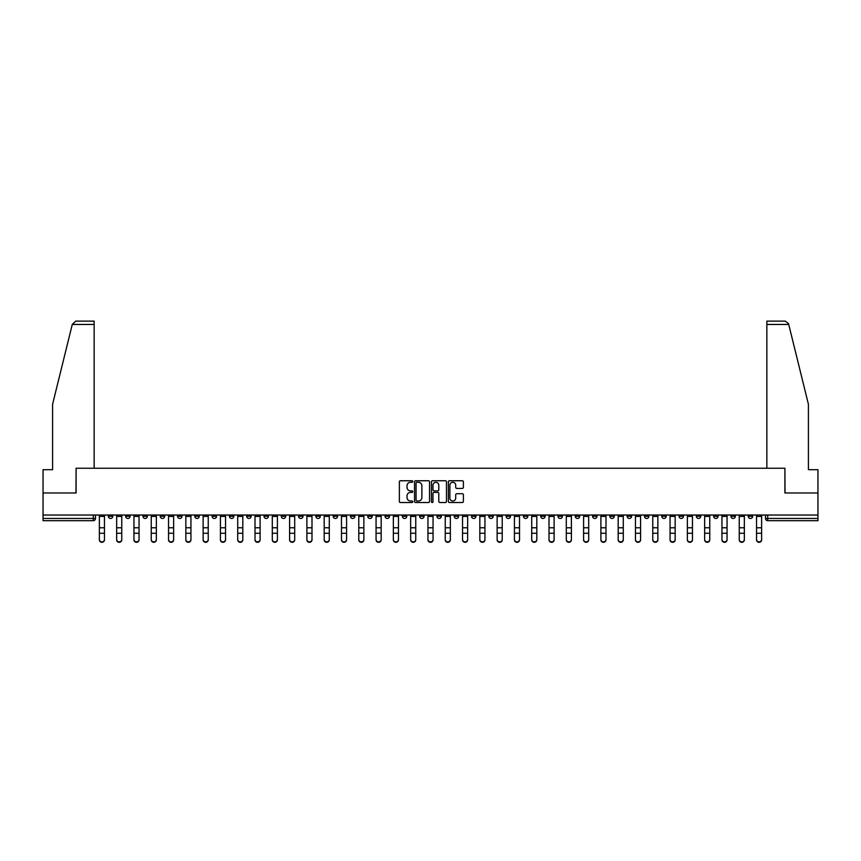 <?xml version="1.0" encoding="UTF-8"?>
<svg xmlns="http://www.w3.org/2000/svg" width="861" height="861" viewBox="0 0 861 861"><rect width="100%" height="100%" fill="white"/><g stroke="black" fill="none" stroke-linecap="round" stroke-linejoin="round"><path stroke-width="1.29" d="M412.763 481.514A0.764 0.764 0 0 0 411.999 480.75L400.44 480.75A1.087 1.087 0 0 0 399.353 481.848L399.353 501.425A1.087 1.087 0 0 0 400.44 502.523L411.999 502.523A0.764 0.764 0 0 0 412.763 501.759A0.764 0.764 0 0 0 411.999 500.994L410.503 500.994A3.487 3.487 0 0 1 407.027 497.507L407.027 495.882A3.487 3.487 0 0 1 410.503 492.395L411.999 492.395A0.764 0.764 0 0 0 412.763 491.631A0.764 0.764 0 0 0 411.999 490.878L410.503 490.878A3.487 3.487 0 0 1 407.027 487.391L407.027 485.765A3.487 3.487 0 0 1 410.503 482.278L411.999 482.278A0.764 0.764 0 0 0 412.763 481.514M679.049 515.029L679.049 516.245L683.483 516.245A2.217 2.217 0 0 1 681.266 518.462A2.217 2.217 0 0 1 679.049 516.245L679.049 515.029M575.277 515.029L575.277 516.245L579.711 516.245A2.217 2.217 0 0 1 577.494 518.462A2.217 2.217 0 0 1 575.277 516.245L575.277 515.029M557.982 515.029L557.982 516.245L562.427 516.245A2.217 2.217 0 0 1 560.21 518.462A2.217 2.217 0 0 1 557.982 516.245L557.982 515.029M454.221 515.029L454.221 516.245L458.655 516.245A2.217 2.217 0 0 1 456.438 518.462A2.217 2.217 0 0 1 454.221 516.245L454.221 515.029M436.925 515.029L436.925 516.245L441.359 516.245A2.217 2.217 0 0 1 439.142 518.462A2.217 2.217 0 0 1 436.925 516.245L436.925 515.029M419.641 515.029L419.641 516.245L424.075 516.245A2.217 2.217 0 0 1 421.858 518.462A2.217 2.217 0 0 1 419.641 516.245L419.641 515.029M385.05 515.029L385.05 516.245L389.484 516.245A2.217 2.217 0 0 1 387.267 518.462A2.217 2.217 0 0 1 385.05 516.245L385.05 515.029M350.459 516.245L350.459 515.029L350.459 516.245A2.217 2.217 0 0 0 352.676 518.462A2.217 2.217 0 0 1 350.459 516.245L354.893 516.245A2.217 2.217 0 0 1 352.676 518.462A2.217 2.217 0 0 0 354.893 516.245L354.893 515.029L354.893 516.245M333.164 516.245L333.164 515.029L333.164 516.245A2.217 2.217 0 0 0 335.381 518.462A2.217 2.217 0 0 1 333.164 516.245L337.598 516.245A2.217 2.217 0 0 1 335.381 518.462M315.869 516.245L315.869 515.029L315.869 516.245A2.217 2.217 0 0 0 318.086 518.462A2.217 2.217 0 0 1 315.869 516.245L320.303 516.245A2.217 2.217 0 0 1 318.086 518.462A2.217 2.217 0 0 0 320.303 516.245L320.303 515.029L320.303 516.245M298.573 515.029L298.573 516.245L303.018 516.245A2.217 2.217 0 0 1 300.79 518.462A2.217 2.217 0 0 1 298.573 516.245L298.573 515.029M281.289 515.029L281.289 516.245L285.723 516.245A2.217 2.217 0 0 1 283.506 518.462A2.217 2.217 0 0 1 281.289 516.245L281.289 515.029M263.993 515.029L263.993 516.245L268.428 516.245A2.217 2.217 0 0 1 266.21 518.462A2.217 2.217 0 0 1 263.993 516.245L263.993 515.029M246.698 516.245L246.698 515.029L246.698 516.245A2.217 2.217 0 0 0 248.915 518.462A2.217 2.217 0 0 1 246.698 516.245L251.132 516.245A2.217 2.217 0 0 1 248.915 518.462M212.107 516.245L212.107 515.029L212.107 516.245A2.217 2.217 0 0 0 214.324 518.462A2.217 2.217 0 0 1 212.107 516.245L216.541 516.245A2.217 2.217 0 0 1 214.324 518.462A2.217 2.217 0 0 0 216.541 516.245L216.541 515.029L216.541 516.245M194.812 516.245L194.812 515.029L194.812 516.245A2.217 2.217 0 0 0 197.029 518.462A2.217 2.217 0 0 1 194.812 516.245L199.246 516.245A2.217 2.217 0 0 1 197.029 518.462A2.217 2.217 0 0 0 199.246 516.245L199.246 515.029L199.246 516.245M177.517 516.245L177.517 515.029L177.517 516.245A2.217 2.217 0 0 0 179.734 518.462A2.217 2.217 0 0 1 177.517 516.245L181.951 516.245A2.217 2.217 0 0 1 179.734 518.462A2.217 2.217 0 0 0 181.951 516.245L181.951 515.029L181.951 516.245M160.232 516.245L160.232 515.029L160.232 516.245A2.217 2.217 0 0 0 162.449 518.462A2.217 2.217 0 0 1 160.232 516.245L164.666 516.245A2.217 2.217 0 0 1 162.449 518.462M142.937 516.245L142.937 515.029L142.937 516.245A2.217 2.217 0 0 0 145.154 518.462A2.217 2.217 0 0 1 142.937 516.245L147.371 516.245A2.217 2.217 0 0 1 145.154 518.462A2.217 2.217 0 0 0 147.371 516.245L147.371 515.029L147.371 516.245M125.641 516.245L125.641 515.029L125.641 516.245A2.217 2.217 0 0 0 127.858 518.462A2.217 2.217 0 0 1 125.641 516.245L130.076 516.245A2.217 2.217 0 0 1 127.858 518.462A2.217 2.217 0 0 0 130.076 516.245L130.076 515.029L130.076 516.245M462.303 488.424A1.087 1.087 0 0 0 463.39 487.337L463.39 481.848A1.087 1.087 0 0 0 462.303 480.75L449.464 480.75A1.087 1.087 0 0 0 448.377 481.848L448.377 501.425A1.087 1.087 0 0 0 449.464 502.523L462.303 502.523A1.087 1.087 0 0 0 463.39 501.425L463.39 494.795A1.087 1.087 0 0 0 462.303 493.708L456.804 493.708A1.087 1.087 0 0 0 455.717 494.795L455.717 498.088A2.906 2.906 0 0 1 452.811 500.994A2.906 2.906 0 0 1 449.894 498.088L449.894 485.184A2.906 2.906 0 0 1 452.811 482.278A2.906 2.906 0 0 1 455.717 485.184L455.717 487.337A1.087 1.087 0 0 0 456.804 488.424L462.303 488.424M72.27 324.457L75.693 321.131L94.15 321.131L94.15 324.457L72.27 324.457L52.586 404.283L52.586 469.686L43.05 469.686L43.05 492.966L76.091 492.966L76.091 468.244L784.909 468.244L784.909 492.966L817.95 492.966L817.95 515.029L43.05 515.029L43.05 518.462L95.485 518.462L95.485 515.029M43.05 492.966L43.05 515.029M429.553 481.848A1.087 1.087 0 0 0 428.455 480.75L415.615 480.75A1.087 1.087 0 0 0 414.528 481.848L414.528 501.425A1.087 1.087 0 0 0 415.615 502.523L428.455 502.523A1.087 1.087 0 0 0 429.553 501.425L429.553 481.848M432.545 480.75L445.385 480.75A1.087 1.087 0 0 1 446.472 481.848L446.472 501.425A1.087 1.087 0 0 1 445.385 502.523L439.885 502.523A1.087 1.087 0 0 1 438.798 501.425L438.798 493.482A1.087 1.087 0 0 0 437.711 492.395L434.062 492.395A1.087 1.087 0 0 0 432.975 493.482L432.975 501.759A0.764 0.764 0 0 1 432.211 502.523A0.764 0.764 0 0 1 431.447 501.759L431.447 481.848A1.087 1.087 0 0 1 432.545 480.75M765.515 515.029L765.515 518.462L817.95 518.462L817.95 520.679L767.732 520.679A2.217 2.217 0 0 1 765.515 518.462M817.95 515.029L817.95 518.462M95.485 518.462A2.217 2.217 0 0 1 93.268 520.679L43.05 520.679L43.05 518.462M752.654 515.029L752.654 516.245A2.217 2.217 0 0 1 750.437 518.462A2.217 2.217 0 0 1 748.22 516.245A2.217 2.217 0 0 0 750.437 518.462M748.22 515.029L748.22 516.245L752.654 516.245M735.359 515.029L735.359 516.245A2.217 2.217 0 0 1 733.141 518.462A2.217 2.217 0 0 1 730.924 516.245L735.359 516.245A2.217 2.217 0 0 1 733.141 518.462M730.924 515.029L730.924 516.245M718.063 515.029L718.063 516.245A2.217 2.217 0 0 1 715.846 518.462A2.217 2.217 0 0 1 713.629 516.245A2.217 2.217 0 0 0 715.846 518.462M713.629 515.029L713.629 516.245L718.063 516.245M700.768 515.029L700.768 516.245A2.217 2.217 0 0 1 698.551 518.462A2.217 2.217 0 0 1 696.334 516.245L700.768 516.245M696.334 515.029L696.334 516.245M683.483 515.029L683.483 516.245A2.217 2.217 0 0 1 681.266 518.462M666.188 515.029L666.188 516.245A2.217 2.217 0 0 1 663.971 518.462A2.217 2.217 0 0 1 661.754 516.245L666.188 516.245M661.754 515.029L661.754 516.245M648.893 515.029L648.893 516.245A2.217 2.217 0 0 1 646.676 518.462A2.217 2.217 0 0 1 644.458 516.245L648.893 516.245M644.458 515.029L644.458 516.245M631.597 515.029L631.597 516.245A2.217 2.217 0 0 1 629.38 518.462A2.217 2.217 0 0 1 627.163 516.245A2.217 2.217 0 0 0 629.38 518.462M627.163 515.029L627.163 516.245L631.597 516.245M614.302 515.029L614.302 516.245A2.217 2.217 0 0 1 612.085 518.462A2.217 2.217 0 0 1 609.868 516.245L614.302 516.245M609.868 515.029L609.868 516.245M597.007 515.029L597.007 516.245A2.217 2.217 0 0 1 594.79 518.462A2.217 2.217 0 0 1 592.572 516.245L597.007 516.245M592.572 515.029L592.572 516.245M579.711 515.029L579.711 516.245M562.427 515.029L562.427 516.245L562.427 515.029M545.131 515.029L545.131 516.245A2.217 2.217 0 0 1 542.914 518.462A2.217 2.217 0 0 1 540.697 516.245L545.131 516.245M540.697 515.029L540.697 516.245M527.836 515.029L527.836 516.245A2.217 2.217 0 0 1 525.619 518.462A2.217 2.217 0 0 1 523.402 516.245L527.836 516.245M523.402 515.029L523.402 516.245M510.541 515.029L510.541 516.245A2.217 2.217 0 0 1 508.324 518.462A2.217 2.217 0 0 1 506.107 516.245L510.541 516.245M506.107 515.029L506.107 516.245M493.245 515.029L493.245 516.245A2.217 2.217 0 0 1 491.028 518.462A2.217 2.217 0 0 1 488.811 516.245L493.245 516.245M488.811 515.029L488.811 516.245M475.95 515.029L475.95 516.245A2.217 2.217 0 0 1 473.733 518.462A2.217 2.217 0 0 1 471.516 516.245L475.95 516.245M471.516 515.029L471.516 516.245M458.655 515.029L458.655 516.245A2.217 2.217 0 0 1 456.438 518.462M441.359 515.029L441.359 516.245M424.075 516.245L424.075 515.029L424.075 516.245A2.217 2.217 0 0 1 421.858 518.462M406.779 515.029L406.779 516.245A2.217 2.217 0 0 1 404.562 518.462A2.217 2.217 0 0 1 402.345 516.245A2.217 2.217 0 0 0 404.562 518.462A2.217 2.217 0 0 0 406.779 516.245L402.345 516.245L402.345 515.029M389.484 516.245L389.484 515.029L389.484 516.245A2.217 2.217 0 0 1 387.267 518.462M372.189 515.029L372.189 516.245A2.217 2.217 0 0 1 369.972 518.462A2.217 2.217 0 0 1 367.755 516.245A2.217 2.217 0 0 0 369.972 518.462M367.755 515.029L367.755 516.245L372.189 516.245M337.598 515.029L337.598 516.245L337.598 515.029M303.018 516.245L303.018 515.029L303.018 516.245A2.217 2.217 0 0 1 300.79 518.462M285.723 516.245L285.723 515.029L285.723 516.245A2.217 2.217 0 0 1 283.506 518.462M268.428 516.245L268.428 515.029L268.428 516.245A2.217 2.217 0 0 1 266.21 518.462M251.132 515.029L251.132 516.245L251.132 515.029M233.837 516.245L233.837 515.029L233.837 516.245A2.217 2.217 0 0 1 231.62 518.462A2.217 2.217 0 0 1 229.403 516.245L233.837 516.245A2.217 2.217 0 0 1 231.62 518.462M229.403 515.029L229.403 516.245M164.666 515.029L164.666 516.245L164.666 515.029M112.78 515.029L112.78 516.245A2.217 2.217 0 0 1 110.563 518.462A2.217 2.217 0 0 1 108.346 516.245A2.217 2.217 0 0 0 110.563 518.462A2.217 2.217 0 0 0 112.78 516.245L112.78 515.029M108.346 515.029L108.346 516.245L112.78 516.245M416.821 482.278A0.764 0.764 0 0 0 416.057 483.043L416.057 500.23A0.764 0.764 0 0 0 416.821 500.994L418.392 500.994A3.487 3.487 0 0 0 421.879 497.507L421.879 485.765A3.487 3.487 0 0 0 418.392 482.278L416.821 482.278M438.798 485.238A2.906 2.906 0 0 0 435.881 482.332A2.906 2.906 0 0 0 432.975 485.238L432.975 489.791A1.087 1.087 0 0 0 434.062 490.878L437.711 490.878A1.087 1.087 0 0 0 438.798 489.791L438.798 485.238M99.37 539.869L99.37 539.438A2.551 2.432 0 0 0 101.921 541.87A2.551 2.432 0 0 0 104.461 539.438L104.461 539.869A2.551 2.432 180 0 1 101.921 542.301A2.551 2.432 180 0 1 99.37 539.869L99.37 533.68M99.37 515.029L99.37 539.438M104.461 515.029L104.461 539.438M116.655 539.869L116.655 539.438A2.551 2.432 0 0 0 119.205 541.87A2.551 2.432 0 0 0 121.756 539.438L121.756 539.869A2.551 2.432 180 0 1 119.205 542.301A2.551 2.432 180 0 1 116.655 539.869L116.655 533.68M133.95 539.869L133.95 539.438A2.551 2.432 0 0 0 136.501 541.87A2.551 2.432 0 0 0 139.051 539.438L139.051 539.869A2.551 2.432 180 0 1 136.501 542.301A2.551 2.432 180 0 1 133.95 539.869L133.95 533.68M94.15 468.244L94.15 324.457M75.972 492.966L76.091 468.244M817.95 492.966L817.95 469.686L808.414 469.686L808.414 404.283L788.536 323.661L785.307 321.131L766.85 321.131L766.85 468.244M785.028 492.966L784.909 468.244M116.655 515.029L116.655 539.438M121.756 515.029L121.756 539.438M133.95 515.029L133.95 539.438M139.051 515.029L139.051 539.438M151.245 539.869L151.245 539.438A2.551 2.432 0 0 0 153.796 541.87A2.551 2.432 0 0 0 156.347 539.438L156.347 539.869A2.551 2.432 180 0 1 153.796 542.301A2.551 2.432 180 0 1 151.245 539.869L151.245 533.68M168.541 539.869L168.541 539.438A2.551 2.432 0 0 0 171.091 541.87A2.551 2.432 0 0 0 173.642 539.438L173.642 539.869A2.551 2.432 180 0 1 171.091 542.301A2.551 2.432 180 0 1 168.541 539.869L168.541 533.68M185.836 539.869L185.836 539.438A2.551 2.432 0 0 0 188.387 541.87A2.551 2.432 0 0 0 190.938 539.438L190.938 539.869A2.551 2.432 180 0 1 188.387 542.301A2.551 2.432 180 0 1 185.836 539.869L185.836 533.68M151.245 515.029L151.245 539.438M156.347 515.029L156.347 539.438M168.541 515.029L168.541 539.438M173.642 515.029L173.642 539.438M185.836 515.029L185.836 539.438M190.938 515.029L190.938 539.438M203.131 539.869L203.131 539.438A2.551 2.432 0 0 0 205.682 541.87A2.551 2.432 0 0 0 208.233 539.438L208.233 539.869A2.551 2.432 180 0 1 205.682 542.301A2.551 2.432 180 0 1 203.131 539.869L203.131 533.68M203.131 515.029L203.131 539.438M208.233 515.029L208.233 539.438M220.427 539.869L220.427 539.438A2.551 2.432 0 0 0 222.977 541.87A2.551 2.432 0 0 0 225.528 539.438L225.528 539.869A2.551 2.432 180 0 1 222.977 542.301A2.551 2.432 180 0 1 220.427 539.869L220.427 533.68M220.427 515.029L220.427 539.438M225.528 515.029L225.528 539.438M237.722 539.869L237.722 539.438A2.551 2.432 0 0 0 240.262 541.87A2.551 2.432 0 0 0 242.813 539.438L242.813 539.869A2.551 2.432 180 0 1 240.262 542.301A2.551 2.432 180 0 1 237.722 539.869L237.722 533.68M237.722 515.029L237.722 539.438M242.813 515.029L242.813 539.438M255.007 539.869L255.007 539.438A2.551 2.432 0 0 0 257.557 541.87A2.551 2.432 0 0 0 260.108 539.438L260.108 539.869A2.551 2.432 180 0 1 257.557 542.301A2.551 2.432 180 0 1 255.007 539.869L255.007 533.68M255.007 515.029L255.007 539.438M260.108 515.029L260.108 539.438M272.302 539.869L272.302 539.438A2.551 2.432 0 0 0 274.853 541.87A2.551 2.432 0 0 0 277.403 539.438L277.403 539.869A2.551 2.432 180 0 1 274.853 542.301A2.551 2.432 180 0 1 272.302 539.869L272.302 533.68M272.302 515.029L272.302 539.438M277.403 515.029L277.403 539.438M289.597 539.869L289.597 539.438A2.551 2.432 0 0 0 292.148 541.87A2.551 2.432 0 0 0 294.699 539.438L294.699 539.869A2.551 2.432 180 0 1 292.148 542.301A2.551 2.432 180 0 1 289.597 539.869L289.597 533.68M289.597 515.029L289.597 539.438M294.699 515.029L294.699 539.438M306.893 539.869L306.893 539.438A2.551 2.432 0 0 0 309.443 541.87A2.551 2.432 0 0 0 311.994 539.438L311.994 539.869A2.551 2.432 180 0 1 309.443 542.301A2.551 2.432 180 0 1 306.893 539.869L306.893 533.68M306.893 515.029L306.893 539.438M311.994 515.029L311.994 539.438M324.188 539.869L324.188 539.438A2.551 2.432 0 0 0 326.739 541.87A2.551 2.432 0 0 0 329.289 539.438L329.289 539.869A2.551 2.432 180 0 1 326.739 542.301A2.551 2.432 180 0 1 324.188 539.869L324.188 533.68M324.188 515.029L324.188 539.438M329.289 515.029L329.289 539.438M341.483 539.869L341.483 539.438A2.551 2.432 0 0 0 344.034 541.87A2.551 2.432 0 0 0 346.585 539.438L346.585 539.869A2.551 2.432 180 0 1 344.034 542.301A2.551 2.432 180 0 1 341.483 539.869L341.483 533.68M341.483 515.029L341.483 539.438M346.585 515.029L346.585 539.438M358.779 539.869L358.779 539.438A2.551 2.432 0 0 0 361.329 541.87A2.551 2.432 0 0 0 363.869 539.438L363.869 539.869A2.551 2.432 180 0 1 361.329 542.301A2.551 2.432 180 0 1 358.779 539.869L358.779 533.68M358.779 515.029L358.779 539.438M363.869 515.029L363.869 539.438M376.063 539.869L376.063 539.438A2.551 2.432 0 0 0 378.614 541.87A2.551 2.432 0 0 0 381.165 539.438L381.165 539.869A2.551 2.432 180 0 1 378.614 542.301A2.551 2.432 180 0 1 376.063 539.869L376.063 533.68M376.063 515.029L376.063 539.438M381.165 515.029L381.165 539.438M393.359 539.869L393.359 539.438A2.551 2.432 0 0 0 395.909 541.87A2.551 2.432 0 0 0 398.46 539.438L398.46 539.869A2.551 2.432 180 0 1 395.909 542.301A2.551 2.432 180 0 1 393.359 539.869L393.359 533.68M393.359 515.029L393.359 539.438M398.46 515.029L398.46 539.438M410.654 539.869L410.654 539.438A2.551 2.432 0 0 0 413.205 541.87A2.551 2.432 0 0 0 415.755 539.438L415.755 539.869A2.551 2.432 180 0 1 413.205 542.301A2.551 2.432 180 0 1 410.654 539.869L410.654 533.68M410.654 515.029L410.654 539.438M415.755 515.029L415.755 539.438M427.949 539.869L427.949 539.438A2.551 2.432 0 0 0 430.5 541.87A2.551 2.432 0 0 0 433.051 539.438L433.051 539.869A2.551 2.432 180 0 1 430.5 542.301A2.551 2.432 180 0 1 427.949 539.869L427.949 533.68M427.949 515.029L427.949 539.438M433.051 515.029L433.051 539.438M445.245 539.869L445.245 539.438A2.551 2.432 0 0 0 447.795 541.87A2.551 2.432 0 0 0 450.346 539.438L450.346 539.869A2.551 2.432 180 0 1 447.795 542.301A2.551 2.432 180 0 1 445.245 539.869L445.245 533.68M445.245 515.029L445.245 539.438M450.346 515.029L450.346 539.438M462.54 539.869L462.54 539.438A2.551 2.432 0 0 0 465.091 541.87A2.551 2.432 0 0 0 467.641 539.438L467.641 539.869A2.551 2.432 180 0 1 465.091 542.301A2.551 2.432 180 0 1 462.54 539.869L462.54 533.68M462.54 515.029L462.54 539.438M467.641 515.029L467.641 539.438M479.835 539.869L479.835 539.438A2.551 2.432 0 0 0 482.386 541.87A2.551 2.432 0 0 0 484.937 539.438L484.937 539.869A2.551 2.432 180 0 1 482.386 542.301A2.551 2.432 180 0 1 479.835 539.869L479.835 533.68M479.835 515.029L479.835 539.438M484.937 515.029L484.937 539.438M497.131 539.869L497.131 539.438A2.551 2.432 0 0 0 499.671 541.87A2.551 2.432 0 0 0 502.221 539.438L502.221 539.869A2.551 2.432 180 0 1 499.671 542.301A2.551 2.432 180 0 1 497.131 539.869L497.131 533.68M497.131 515.029L497.131 539.438M502.221 515.029L502.221 539.438M514.415 539.869L514.415 539.438A2.551 2.432 0 0 0 516.966 541.87A2.551 2.432 0 0 0 519.517 539.438L519.517 539.869A2.551 2.432 180 0 1 516.966 542.301A2.551 2.432 180 0 1 514.415 539.869L514.415 533.68M514.415 515.029L514.415 539.438M519.517 515.029L519.517 539.438M531.711 539.869L531.711 539.438A2.551 2.432 0 0 0 534.261 541.87A2.551 2.432 0 0 0 536.812 539.438L536.812 539.869A2.551 2.432 180 0 1 534.261 542.301A2.551 2.432 180 0 1 531.711 539.869L531.711 533.68M531.711 515.029L531.711 539.438M536.812 515.029L536.812 539.438M549.006 539.869L549.006 539.438A2.551 2.432 0 0 0 551.557 541.87A2.551 2.432 0 0 0 554.107 539.438L554.107 539.869A2.551 2.432 180 0 1 551.557 542.301A2.551 2.432 180 0 1 549.006 539.869L549.006 533.68M549.006 515.029L549.006 539.438M554.107 515.029L554.107 539.438M566.301 539.869L566.301 539.438A2.551 2.432 0 0 0 568.852 541.87A2.551 2.432 0 0 0 571.403 539.438L571.403 539.869A2.551 2.432 180 0 1 568.852 542.301A2.551 2.432 180 0 1 566.301 539.869L566.301 533.68M566.301 515.029L566.301 539.438M571.403 515.029L571.403 539.438M583.597 539.869L583.597 539.438A2.551 2.432 0 0 0 586.147 541.87A2.551 2.432 0 0 0 588.698 539.438L588.698 539.869A2.551 2.432 180 0 1 586.147 542.301A2.551 2.432 180 0 1 583.597 539.869L583.597 533.68M583.597 515.029L583.597 539.438M588.698 515.029L588.698 539.438M600.892 539.869L600.892 539.438A2.551 2.432 0 0 0 603.443 541.87A2.551 2.432 0 0 0 605.993 539.438L605.993 539.869A2.551 2.432 180 0 1 603.443 542.301A2.551 2.432 180 0 1 600.892 539.869L600.892 533.68M600.892 515.029L600.892 539.438M605.993 515.029L605.993 539.438M618.187 539.869L618.187 539.438A2.551 2.432 0 0 0 620.738 541.87A2.551 2.432 0 0 0 623.278 539.438L623.278 539.869A2.551 2.432 180 0 1 620.738 542.301A2.551 2.432 180 0 1 618.187 539.869L618.187 533.68M618.187 515.029L618.187 539.438M623.278 515.029L623.278 539.438M635.472 539.869L635.472 539.438A2.551 2.432 0 0 0 638.023 541.87A2.551 2.432 0 0 0 640.573 539.438L640.573 539.869A2.551 2.432 180 0 1 638.023 542.301A2.551 2.432 180 0 1 635.472 539.869L635.472 533.68M635.472 515.029L635.472 539.438M640.573 515.029L640.573 539.438M652.767 539.869L652.767 539.438A2.551 2.432 0 0 0 655.318 541.87A2.551 2.432 0 0 0 657.869 539.438L657.869 539.869A2.551 2.432 180 0 1 655.318 542.301A2.551 2.432 180 0 1 652.767 539.869L652.767 533.68M652.767 515.029L652.767 539.438M657.869 515.029L657.869 539.438M670.062 539.869L670.062 539.438A2.551 2.432 0 0 0 672.613 541.87A2.551 2.432 0 0 0 675.164 539.438L675.164 539.869A2.551 2.432 180 0 1 672.613 542.301A2.551 2.432 180 0 1 670.062 539.869L670.062 533.68M670.062 515.029L670.062 539.438M675.164 515.029L675.164 539.438M687.358 539.869L687.358 539.438A2.551 2.432 0 0 0 689.909 541.87A2.551 2.432 0 0 0 692.459 539.438L692.459 539.869A2.551 2.432 180 0 1 689.909 542.301A2.551 2.432 180 0 1 687.358 539.869L687.358 533.68M687.358 515.029L687.358 539.438M692.459 515.029L692.459 539.438M704.653 539.869L704.653 539.438A2.551 2.432 0 0 0 707.204 541.87A2.551 2.432 0 0 0 709.755 539.438L709.755 539.869A2.551 2.432 180 0 1 707.204 542.301A2.551 2.432 180 0 1 704.653 539.869L704.653 533.68M704.653 515.029L704.653 539.438M709.755 515.029L709.755 539.438M721.948 539.869L721.948 539.438A2.551 2.432 0 0 0 724.499 541.87A2.551 2.432 0 0 0 727.05 539.438L727.05 539.869A2.551 2.432 180 0 1 724.499 542.301A2.551 2.432 180 0 1 721.948 539.869L721.948 533.68M721.948 515.029L721.948 539.438M727.05 515.029L727.05 539.438M739.244 539.869L739.244 539.438A2.551 2.432 0 0 0 741.795 541.87A2.551 2.432 0 0 0 744.345 539.438L744.345 539.869A2.551 2.432 180 0 1 741.795 542.301A2.551 2.432 180 0 1 739.244 539.869L739.244 533.68M739.244 515.029L739.244 539.438M744.345 515.029L744.345 539.438M756.539 539.869L756.539 539.438A2.551 2.432 0 0 0 759.079 541.87A2.551 2.432 0 0 0 761.63 539.438L761.63 539.869A2.551 2.432 180 0 1 759.079 542.301A2.551 2.432 180 0 1 756.539 539.869L756.539 533.68M756.539 515.029L756.539 539.438M761.63 515.029L761.63 539.438M93.268 515.029L93.268 520.679M767.732 515.029L767.732 520.679M104.461 516.417L99.37 516.417M104.461 527.771L99.37 527.771M104.461 533.26L99.37 533.26M788.73 324.457L766.85 324.457M121.756 516.417L116.655 516.417M121.756 527.771L116.655 527.771M121.756 533.26L116.655 533.26M139.051 516.417L133.95 516.417M139.051 527.771L133.95 527.771M139.051 533.26L133.95 533.26M156.347 516.417L151.245 516.417M156.347 527.771L151.245 527.771M156.347 533.26L151.245 533.26M173.642 516.417L168.541 516.417M173.642 527.771L168.541 527.771M173.642 533.26L168.541 533.26M190.938 516.417L185.836 516.417M190.938 527.771L185.836 527.771M190.938 533.26L185.836 533.26M208.233 516.417L203.131 516.417M208.233 527.771L203.131 527.771M208.233 533.26L203.131 533.26M225.528 516.417L220.427 516.417M225.528 527.771L220.427 527.771M225.528 533.26L220.427 533.26M242.813 516.417L237.722 516.417M242.813 527.771L237.722 527.771M242.813 533.26L237.722 533.26M260.108 516.417L255.007 516.417M260.108 527.771L255.007 527.771M260.108 533.26L255.007 533.26M277.403 516.417L272.302 516.417M277.403 527.771L272.302 527.771M277.403 533.26L272.302 533.26M294.699 516.417L289.597 516.417M294.699 527.771L289.597 527.771M294.699 533.26L289.597 533.26M311.994 516.417L306.893 516.417M311.994 527.771L306.893 527.771M311.994 533.26L306.893 533.26M329.289 516.417L324.188 516.417M329.289 527.771L324.188 527.771M329.289 533.26L324.188 533.26M346.585 516.417L341.483 516.417M346.585 527.771L341.483 527.771M346.585 533.26L341.483 533.26M363.869 516.417L358.779 516.417M363.869 527.771L358.779 527.771M363.869 533.26L358.779 533.26M381.165 516.417L376.063 516.417M381.165 527.771L376.063 527.771M381.165 533.26L376.063 533.26M398.46 516.417L393.359 516.417M398.46 527.771L393.359 527.771M398.46 533.26L393.359 533.26M415.755 516.417L410.654 516.417M415.755 527.771L410.654 527.771M415.755 533.26L410.654 533.26M433.051 516.417L427.949 516.417M433.051 527.771L427.949 527.771M433.051 533.26L427.949 533.26M450.346 516.417L445.245 516.417M450.346 527.771L445.245 527.771M450.346 533.26L445.245 533.26M467.641 516.417L462.54 516.417M467.641 527.771L462.54 527.771M467.641 533.26L462.54 533.26M484.937 516.417L479.835 516.417M484.937 527.771L479.835 527.771M484.937 533.26L479.835 533.26M502.221 516.417L497.131 516.417M502.221 527.771L497.131 527.771M502.221 533.26L497.131 533.26M519.517 516.417L514.415 516.417M519.517 527.771L514.415 527.771M519.517 533.26L514.415 533.26M536.812 516.417L531.711 516.417M536.812 527.771L531.711 527.771M536.812 533.26L531.711 533.26M554.107 516.417L549.006 516.417M554.107 527.771L549.006 527.771M554.107 533.26L549.006 533.26M571.403 516.417L566.301 516.417M571.403 527.771L566.301 527.771M571.403 533.26L566.301 533.26M588.698 516.417L583.597 516.417M588.698 527.771L583.597 527.771M588.698 533.26L583.597 533.26M605.993 516.417L600.892 516.417M605.993 527.771L600.892 527.771M605.993 533.26L600.892 533.26M623.278 516.417L618.187 516.417M623.278 527.771L618.187 527.771M623.278 533.26L618.187 533.26M640.573 516.417L635.472 516.417M640.573 527.771L635.472 527.771M640.573 533.26L635.472 533.26M657.869 516.417L652.767 516.417M657.869 527.771L652.767 527.771M657.869 533.26L652.767 533.26M675.164 516.417L670.062 516.417M675.164 527.771L670.062 527.771M675.164 533.26L670.062 533.26M692.459 516.417L687.358 516.417M692.459 527.771L687.358 527.771M692.459 533.26L687.358 533.26M709.755 516.417L704.653 516.417M709.755 527.771L704.653 527.771M709.755 533.26L704.653 533.26M727.05 516.417L721.948 516.417M727.05 527.771L721.948 527.771M727.05 533.26L721.948 533.26M744.345 516.417L739.244 516.417M744.345 527.771L739.244 527.771M744.345 533.26L739.244 533.26M761.63 516.417L756.539 516.417M761.63 527.771L756.539 527.771M761.63 533.26L756.539 533.26"/></g></svg>

